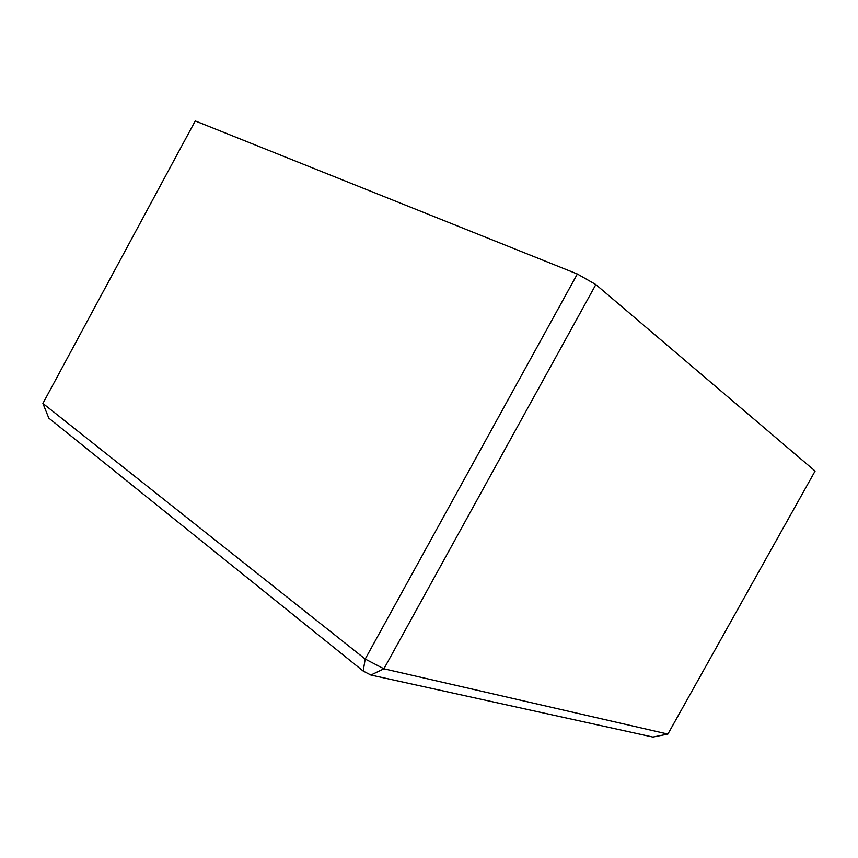 <?xml version="1.0" encoding="UTF-8"?>
<svg xmlns="http://www.w3.org/2000/svg" width="858" height="858" viewBox="0 0 858 858"><rect width="100%" height="100%" fill="white"/><g stroke="black" fill="none" stroke-linecap="round" stroke-linejoin="round"><path stroke-width="1.29" d="M48.809 418.136L363.181 671.053L365.197 659.051L42.9 403.432L48.809 418.136M667.889 734.094L652.884 737.054L370.849 675.031L383.923 668.8L365.197 659.051L577.348 274.002L595.849 284.577L815.1 471.074L667.889 734.094L383.923 668.8L595.849 284.577M363.181 671.053L370.849 675.031M42.9 403.432L195.249 120.946L577.348 274.002"/></g></svg>
